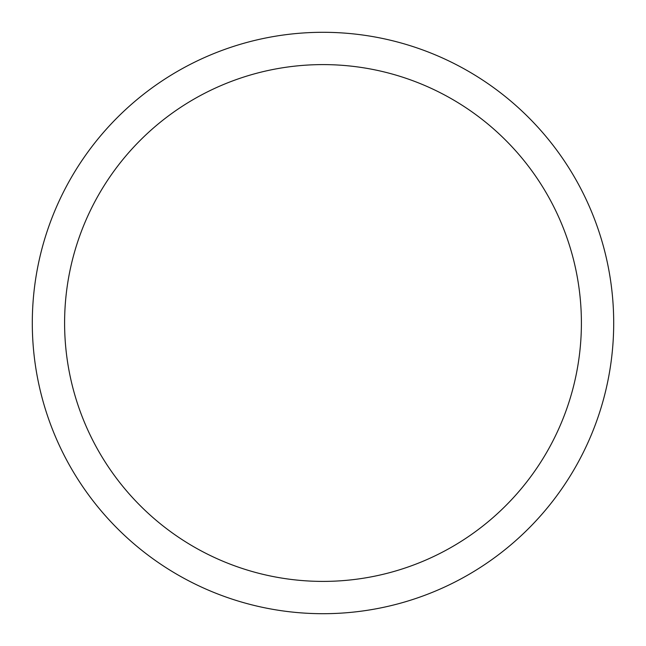 <?xml version="1.0" encoding="UTF-8"?>
<svg xmlns="http://www.w3.org/2000/svg" width="646" height="646" viewBox="0 0 646 646"><rect width="100%" height="100%" fill="white"/><g stroke="black" fill="none" stroke-linecap="round" stroke-linejoin="round"><path stroke-width="0.97" d="M323 32.3A290.7 290.7 0 0 1 613.7 323A290.7 290.7 0 0 1 323 613.7A290.7 290.7 0 0 1 32.3 323A290.7 290.7 0 0 1 323 32.3M323 64.6A258.4 258.4 0 0 1 581.4 323A258.4 258.4 0 0 1 323 581.4A258.4 258.4 0 0 1 64.6 323A258.4 258.4 0 0 1 323 64.6"/></g></svg>

